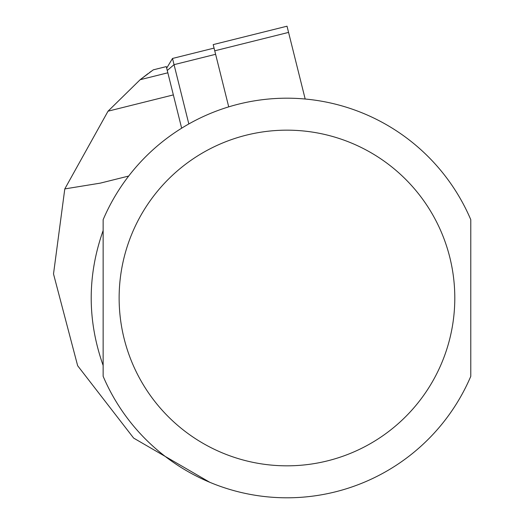 <?xml version="1.0" encoding="UTF-8"?>
<svg xmlns="http://www.w3.org/2000/svg" width="524" height="524" viewBox="0 0 524 524"><rect width="100%" height="100%" fill="white"/><g stroke="black" fill="none" stroke-linecap="round" stroke-linejoin="round"><path stroke-width="0.79" d="M214.742 50.808L288.567 32.403L287.021 26.2L213.196 44.605L228.719 106.87M288.567 32.403L305.178 99.023M103.143 297.992L103.143 376.304A199.808 199.808 0 0 0 470.788 376.304L470.788 219.687A199.808 199.808 0 0 0 103.143 219.687L103.143 297.992M209.823 482.309L133.653 438.103L77.657 365.739L53.514 273.947L64.793 188.915L108.036 111.186L140.163 79.7L167.837 72.803L166.291 66.6L153.309 69.836L140.163 79.7L147.938 73.688M149.451 72.581L151.397 71.185M103.143 365.457L103.143 365.457C87.233 320.485 87.233 275.506 103.143 230.534L103.143 365.457M167.837 72.803L181.651 128.197M64.793 188.915L100.248 183.145L128.688 176.051M470.788 365.457L470.788 230.534M166.678 68.146L172.501 58.459L188.83 123.952M454.799 297.992A167.837 167.837 0 0 1 286.962 465.829A167.837 167.837 0 0 1 119.131 297.992A167.837 167.837 0 0 1 286.962 130.162A167.837 167.837 0 0 1 454.799 297.992M108.036 111.186L173.352 94.903M167.261 70.471L174.047 64.662L215.613 54.3M172.501 58.459L214.067 48.097"/></g></svg>
